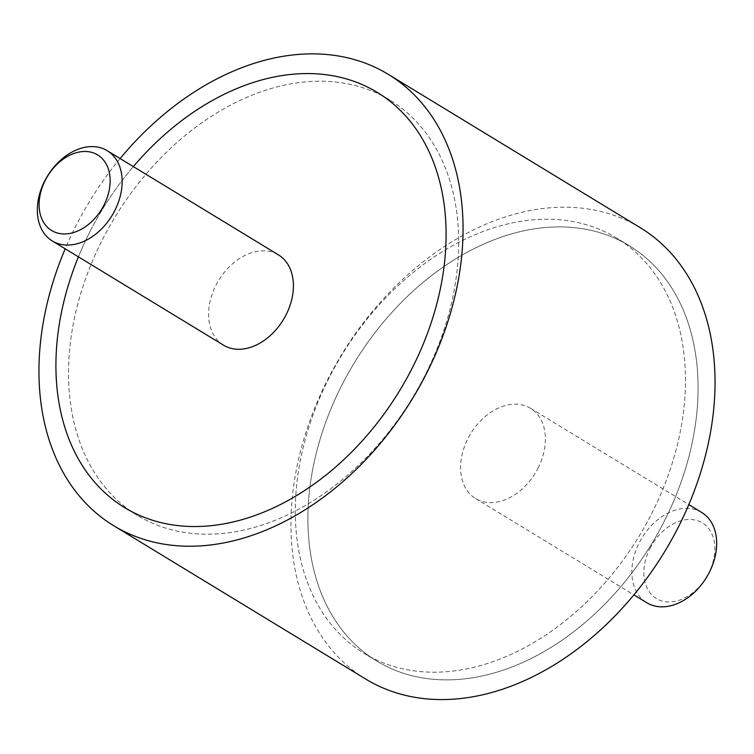 <?xml version="1.0" encoding="UTF-8"?>
<svg xmlns="http://www.w3.org/2000/svg" width="754" height="754" viewBox="0 0 754 754"><rect width="100%" height="100%" fill="white"/><g stroke="black" fill="none" stroke-linecap="round" stroke-linejoin="round"><path stroke-width="0.57" stroke-dasharray="3.77 2.83" d="M120.122 158.547A264.164 189.188 -58.7 0 0 75.871 225.917A264.164 189.188 -58.7 0 0 65.193 248.811M365.671 679.043A264.164 189.188 121.3 0 1 327.858 379.262A264.164 189.188 121.3 0 1 640.316 227.727M89.886 231.846A243.024 174.051 121.3 0 1 133.345 166.596A243.024 174.051 -58.7 0 0 89.886 231.846A243.024 174.051 -58.7 0 0 78.416 256.86A243.024 174.051 121.3 0 1 89.886 231.846M102.487 239.518A243.024 174.051 121.3 0 1 389.941 100.103A243.024 174.051 121.3 0 1 424.738 375.907A243.024 174.051 121.3 0 1 137.275 515.321A243.024 174.051 121.3 0 1 102.487 239.518A243.024 174.051 121.3 0 1 389.941 100.103A243.024 174.051 121.3 0 1 424.738 375.907A243.024 174.051 121.3 0 1 137.275 515.321A243.024 174.051 121.3 0 1 102.487 239.518M651.513 513.917A243.024 174.051 -58.7 0 0 616.725 238.113A243.024 174.051 -58.7 0 0 329.262 377.518A243.024 174.051 -58.7 0 0 364.059 653.322A243.024 174.051 -58.7 0 0 651.513 513.917A243.024 174.051 -58.7 0 0 616.725 238.113A243.024 174.051 -58.7 0 0 329.262 377.518A243.024 174.051 -58.7 0 0 364.059 653.322A243.024 174.051 -58.7 0 0 651.513 513.917M664.114 521.579A243.024 174.051 -58.7 0 0 629.326 245.776A243.024 174.051 -58.7 0 0 341.864 385.19A243.024 174.051 -58.7 0 0 376.651 660.994A243.024 174.051 -58.7 0 0 664.114 521.579A243.024 174.051 121.3 0 1 376.651 660.994A243.024 174.051 121.3 0 1 341.864 385.19A243.024 174.051 121.3 0 1 629.326 245.776A243.024 174.051 121.3 0 1 664.114 521.579M223.542 345.181A52.837 37.841 121.3 0 1 215.983 285.219A52.837 37.841 121.3 0 1 278.471 254.909M701.729 512.475A52.837 37.841 -58.7 0 0 639.232 542.786A52.837 37.841 -58.7 0 0 646.8 602.738M538.017 468.206A52.837 37.841 -58.7 0 0 530.458 408.253A52.837 37.841 -58.7 0 0 467.961 438.555A52.837 37.841 -58.7 0 0 475.529 498.517A52.837 37.841 -58.7 0 0 538.017 468.206M650.033 548.299A44.25 31.696 121.3 0 1 699.41 521.4A44.25 31.696 121.3 0 1 708.713 573.134A44.25 31.696 121.3 0 1 659.345 600.043A44.25 31.696 121.3 0 1 650.033 548.299M389.941 100.103L377.349 92.44L389.941 100.103M629.326 245.776L616.725 238.113L629.326 245.776M376.651 660.994L364.059 653.322L376.651 660.994M137.275 515.321L124.674 507.649L137.275 515.321M530.458 408.253L688.807 504.614M475.529 498.517L633.878 594.878"/><path stroke-width="1.13" d="M65.193 248.811A264.164 189.188 -58.7 0 0 113.684 525.708A264.164 189.188 -58.7 0 0 426.142 374.173A264.164 189.188 -58.7 0 0 388.329 74.382A264.164 189.188 -58.7 0 0 120.122 158.547M388.329 74.382L640.316 227.727A264.164 189.188 121.3 0 1 678.129 527.508A264.164 189.188 121.3 0 1 365.671 679.043L113.684 525.708M133.345 166.596A243.024 174.051 121.3 0 1 377.349 92.44A243.024 174.051 121.3 0 1 412.136 368.244A243.024 174.051 121.3 0 1 124.674 507.649A243.024 174.051 121.3 0 1 78.416 256.86A243.024 174.051 -58.7 0 0 124.674 507.649A243.024 174.051 -58.7 0 0 412.136 368.244A243.024 174.051 -58.7 0 0 377.349 92.44A243.024 174.051 -58.7 0 0 133.345 166.596M44.712 180.998A52.837 37.841 121.3 0 1 107.2 150.687A52.837 37.841 121.3 0 1 114.768 210.649A52.837 37.841 121.3 0 1 52.271 240.95A52.837 37.841 121.3 0 1 44.712 180.998M107.2 150.687L278.471 254.909A52.837 37.841 121.3 0 1 286.039 314.87A52.837 37.841 121.3 0 1 223.542 345.181L52.271 240.95M103.967 205.126A44.25 31.696 -58.7 0 0 94.655 153.382A44.25 31.696 -58.7 0 0 45.287 180.291A44.25 31.696 -58.7 0 0 54.59 232.034A44.25 31.696 -58.7 0 0 103.967 205.126M633.878 594.878L646.8 602.738A52.837 37.841 -58.7 0 0 709.288 572.437A52.837 37.841 -58.7 0 0 701.729 512.475L688.807 504.614"/></g></svg>
